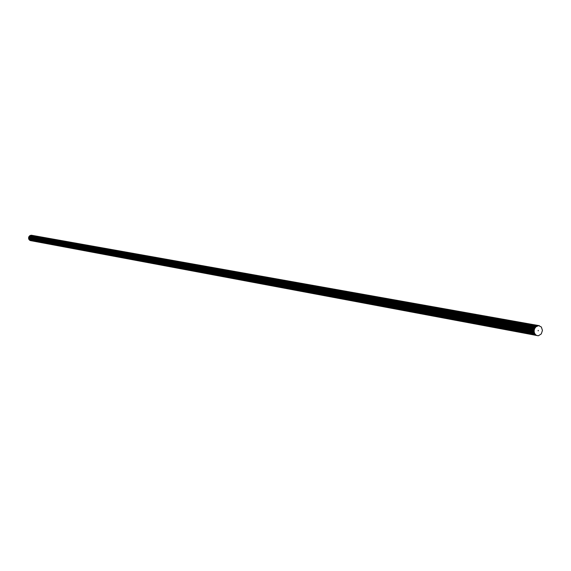 <?xml version="1.0" encoding="UTF-8"?>
<svg xmlns="http://www.w3.org/2000/svg" width="571" height="571" viewBox="0 0 571 571"><rect width="100%" height="100%" fill="white"/><g stroke="black" fill="none" stroke-linecap="round" stroke-linejoin="round"><path stroke-width="0.86" d="M538.446 335.748L536.526 335.427L535.562 334.592L534.513 333.214L534.113 330.973L534.563 328.76L535.926 326.848L538.61 325.613L541.351 327.005L542.45 330.416L541.287 333.914L538.446 335.748M538.282 330.823L538.282 330.388L538.096 330.78M30.263 240.555L536.711 335.477L30.256 240.555L28.814 239.235L28.728 237.051L29.935 235.602L31.762 235.295L539.338 325.691M537.989 335.719L31.034 240.698L538.06 335.741M534.306 332.251L28.693 238.764L534.299 332.201M536.183 335.227L29.92 240.405M536.112 335.156L29.878 240.37M536.269 335.284L29.977 240.441M536.347 335.341L30.027 240.47M536.433 335.384L30.085 240.498M536.526 335.427L30.142 240.519M536.612 335.455L30.199 240.541M537.696 335.648L537.018 335.52M539.324 325.684L31.74 235.295M539.252 325.677L31.691 235.288M538.61 325.613L31.291 235.245M538.532 325.613L31.241 235.238M538.453 325.613L31.191 235.238M538.374 325.62L31.141 235.238M538.296 325.627L31.091 235.245M538.217 325.648L31.041 235.252M538.146 325.67L30.998 235.266M538.068 325.691L30.948 235.281M537.989 325.727L30.898 235.295M537.696 325.855L30.72 235.359M537.404 325.97L30.534 235.416M537.104 326.077L30.349 235.466M536.804 326.169L30.163 235.516M536.711 326.205L30.106 235.53M536.619 326.241L30.049 235.552M536.526 326.291L29.992 235.573M536.44 326.348L29.935 235.602M536.355 326.405L29.885 235.637M536.269 326.476L29.835 235.673M536.19 326.548L29.785 235.709M536.112 326.633L29.735 235.752M535.926 326.848L29.628 235.866M535.748 327.069L29.514 235.987M535.569 327.297L29.407 236.101M535.391 327.526L29.299 236.223M535.22 327.761L29.192 236.351M535.048 327.997L29.092 236.473M534.877 328.232L28.985 236.601M534.72 328.475L28.893 236.729M534.663 328.568L28.857 236.779M534.606 328.668L28.821 236.829M534.563 328.76L28.793 236.879M534.52 328.867L28.771 236.936M534.477 328.967L28.75 236.994M534.449 329.082L28.728 237.051M534.42 329.189L28.714 237.108M534.399 329.296L28.707 237.172M534.306 329.874L28.657 237.479M534.299 329.917L28.65 237.5M534.292 329.959L28.65 237.529M534.149 330.645L28.571 237.893M534.135 330.752L28.564 237.95M534.121 330.859L28.557 238.014M534.113 330.973L28.55 238.071M534.113 331.187L28.557 238.186M534.121 331.294L28.564 238.243M534.135 331.401L28.571 238.3M534.149 331.501L28.586 238.357M534.292 332.158L28.686 238.714M534.399 332.807L28.764 239.071M534.42 332.914L28.778 239.128M534.449 333.014L28.793 239.185M534.477 333.114L28.814 239.235M534.513 333.214L28.843 239.292M534.556 333.307L28.871 239.342M534.606 333.4L28.9 239.392M534.656 333.485L28.935 239.442M534.713 333.571L28.971 239.485M534.877 333.778L29.078 239.606M535.041 333.992L29.185 239.72M535.213 334.192L29.299 239.834M535.391 334.399L29.407 239.948M535.562 334.592L29.521 240.056M535.741 334.784L29.635 240.163M535.926 334.97L29.756 240.27M538.082 335.741L31.12 240.719"/></g></svg>
